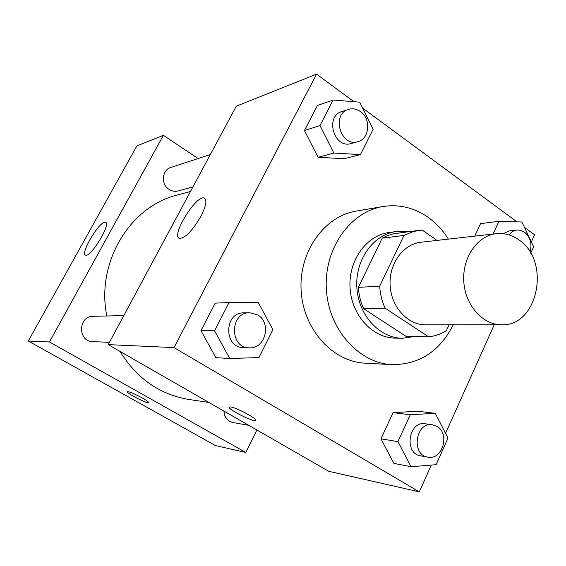 <?xml version="1.0" encoding="UTF-8"?>
<svg xmlns="http://www.w3.org/2000/svg" width="566" height="566" viewBox="0 0 566 566"><rect width="100%" height="100%" fill="white"/><g stroke="black" fill="none" stroke-linecap="round" stroke-linejoin="round"><path stroke-width="0.85" d="M519.015 239.984C551.093 260.997 538.11 326.54 501.639 324.764C482.657 324.99 465.004 305.074 463.766 281.231C462.288 257.396 477.555 235.597 496.439 233.666C504.49 232.859 512.011 234.968 519.015 239.984M501.639 324.764L425.561 324.842C407.732 325.04 391.248 307.013 390.13 285.434C388.785 263.869 403.112 244.073 420.842 242.248L496.439 233.666M428.533 336.763L406.169 336.423L363.627 308.682C360.584 302.003 358.83 294.893 358.363 287.372L382.213 238.18L404.011 235.435L379.68 286.155C380.161 293.924 381.958 301.254 385.064 308.145L428.533 336.763C434.9 336.19 440.857 334.138 446.397 330.601L449.057 324.813M436.952 240.423L422.229 230.072L413.3 231.473L404.011 235.435M382.213 238.18L387.172 235.739L393.412 233.8L418.706 230.362M407.867 231.777L396.264 231.551C373.468 234.331 355.13 259.709 356.849 287.337C358.285 314.972 379.39 338.1 402.355 338.263L414.439 336.551M402.355 338.263L395.224 338.135C372.414 337.973 351.465 315.078 350.043 287.719C348.345 260.381 366.549 235.251 389.196 232.492L396.264 231.551M358.363 287.372L379.68 286.155M363.627 308.682L385.064 308.145M453.281 324.813C439.683 351.408 419.25 364.688 391.983 364.638C358.717 363.16 328.471 329.348 326.349 289.077C323.872 248.821 350.078 211.783 382.956 206.533C399.172 204.05 414.262 207.665 428.214 217.394C436.188 223.103 442.909 230.348 448.392 239.121M391.983 364.638L364.893 363.139C332.518 361.688 303.171 329.193 301.133 290.514C298.756 251.856 324.212 216.233 356.212 211.111L382.956 206.533M353.969 101.71L316.564 74.139L174.01 347.602L419.314 491.861L431.32 465.075M445.548 433.344L494.224 324.771M531.368 241.908L534.552 234.805L524.449 227.355M516.963 221.844L362.601 108.071M480.513 223.662L474.747 236.128L480.513 223.662L498.95 221.299L493.106 234.041M435.275 413.3L417.701 411.241L393.087 412.635L380.96 438.848L393.872 463.377L411.086 466.731L436.11 464.686L447.996 438.119L435.275 413.3L410.265 414.758L397.948 441.622L411.086 466.731M229.053 302.548L215.193 303.135L200.965 330.65L215.858 357.648L229.746 358.497L258.931 357.606L272.89 329.695L258.209 302.343L229.053 302.548L214.542 330.785L229.746 358.497M333.112 100.019L317.363 105.517L304.451 130.498L318.099 157.277L344.22 158.728L360.457 154.603L373.121 129.281L359.672 102.17L333.112 100.019L319.974 125.588L333.876 153.068L360.457 154.603M230.645 406.954C236.609 407.577 258.492 419.456 255.669 420.517C253.794 422.533 226.365 408.503 229.315 407.032L230.645 406.954M316.564 74.139L236.291 106.203L108.212 344.623L174.01 347.602M108.212 344.623L328.754 471.294L419.314 491.861M229.216 407.145C227.518 409.147 253.915 422.477 255.669 420.51L255.775 420.389M200.923 216.262C192.263 230.985 185.075 238.364 179.344 238.399C170.691 235.739 196.699 193.961 204.383 198.142C207.177 200.081 206.024 206.116 200.923 216.262M208.84 402.419L189.157 399.518C159.923 394.679 136.859 378.626 119.964 351.373M106.818 315.991C95.817 262.553 130.053 206.236 177.476 194.966L190.473 191.499M210.326 154.539L170.861 167.437C161.862 169.892 160.73 184.502 169.177 189.461C172.043 191.251 175.021 191.747 178.12 190.954L192.949 186.893M248.722 425.328L232.803 422.498C227.341 421.09 224.398 417.291 223.959 411.107M109.464 342.303L92.866 341.652C77.584 341.701 77.952 315.984 93.22 316.302L123.805 315.602M256.872 430.011L245.821 452.46L215.469 445.569L28.3 341.015L49.461 341.97L245.821 452.46M198.114 158.53L163.404 135.316L49.461 341.97M163.404 135.316L136.873 145.915L28.3 341.015M104.576 222.318L105.58 222.346C111.445 223.676 90.277 258.308 85.523 255.125C80.266 253.752 98.031 223.245 104.576 222.318M142.066 397.848C146.721 400.509 148.922 402.136 148.66 402.73C147.648 404.159 125.312 392.599 127.237 391.63C129.26 391.552 134.206 393.625 142.066 397.848M127.244 391.622C125.319 392.592 147.655 404.152 148.66 402.723L148.702 402.674M357.769 141.712L351.111 143.531C334.138 149.12 324.566 116.313 341.857 111.544L348.444 109.394C352.611 108.148 356.622 108.884 360.485 111.608C371.346 118.895 369.548 139.109 357.769 141.712C340.675 147.337 331.025 114.191 348.444 109.394M317.363 105.517L304.451 130.498L318.099 157.277L333.876 153.068M318.099 157.277L344.22 158.728M304.451 130.498L319.974 125.588M249.224 347.842L243.352 347.609C223.62 347.736 223.98 312.382 243.684 312.864L249.556 312.729L257.686 314.979C272.005 322.896 265.298 349.286 249.224 347.842C229.329 347.977 229.697 312.241 249.556 312.729M215.193 303.135L200.965 330.65L214.542 330.785M200.965 330.65L215.858 357.648M530.696 253.207L533.625 246.656L521.894 221.992L498.95 221.299M503.308 233.673L509.244 230.921L517.487 229.994L520.883 230.369L524.597 232.216C530.42 237.331 532.238 243.96 530.038 252.103M509.082 234.911C511.183 232.074 513.801 230.447 516.921 230.037M427.846 457.137L420.665 455.863C403.728 453.691 408.454 420.68 425.193 423.778L432.403 424.741L437.016 426.41C450.317 433.705 442.407 460.526 427.846 457.137C410.796 454.951 415.55 421.613 432.403 424.741M417.701 411.241L393.087 412.635L410.265 414.758M393.087 412.635L380.96 438.848L397.948 441.622M380.96 438.848L393.872 463.377M204.383 198.142L205.005 198.553"/></g></svg>
